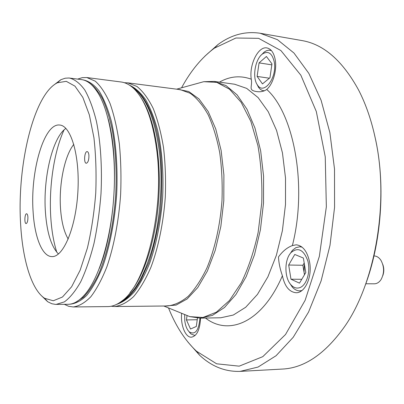 <?xml version="1.0" encoding="UTF-8"?>
<svg xmlns="http://www.w3.org/2000/svg" width="404" height="404" viewBox="0 0 404 404"><rect width="100%" height="100%" fill="white"/><g stroke="black" fill="none" stroke-linecap="round" stroke-linejoin="round"><path stroke-width="0.61" d="M251.268 79.189C252.742 86.719 247.622 90.183 256.55 91.562C260.524 92.157 263.923 91.45 266.741 89.441C273.023 84.194 277.129 70.003 275.215 59.671C273.872 52.757 271.124 48.849 266.973 47.945C258.176 45.97 248.965 64.857 251.268 79.189C240.41 75.255 229.805 76.24 219.453 82.138M292.375 245.576C287.214 247.475 282.583 251.263 278.482 256.939C278.755 262.802 280.058 269.074 282.396 275.755C284.689 286.335 289.224 291.991 296.016 292.718C304.939 293.254 312.418 276.937 309.621 262.206C307.328 251.404 302.859 245.607 296.208 244.809L292.375 245.576C307.555 186.269 294.036 113.686 266.741 89.441M168.518 307.944C175.7 325.972 185.017 340.39 196.465 351.197L216.62 363.802L239.188 366.16L262.787 356.656L285.517 334.512L305.131 300.308L319.347 256.394L326.346 206.833L325.245 156.787L316.307 111.504L300.869 75.23L280.906 50.556L258.595 38.335L235.906 38.011L214.408 48.152C201.758 57.53 190.809 70.751 181.553 87.804M181.638 313.292C180.431 325.038 185.451 337.673 191.435 337.194C196.92 336.027 199.955 329.674 200.536 318.14M373.836 131.876L375.841 140.723C385.598 186.976 381.204 243.748 364.661 286.87M204.848 56.212L218.054 44.48C231.28 34.779 245.299 31.032 260.105 33.249L277.437 39.668L293.976 53.035L308.838 73.382L321.094 100.253L329.886 132.643L334.512 168.998L334.568 207.318L329.992 245.364L321.104 280.921L308.555 312.05L293.213 337.284L276.058 355.737L258.055 367.059L240.087 371.387C225.124 371.842 211.646 366.468 199.657 355.273L187.926 342.067M240.087 371.387L282.361 369.069C304.464 368.024 325.24 353.833 344.683 326.488C375.215 282.987 389.294 202.656 375.624 139.85C371.69 121.038 366.039 104.484 358.671 90.173C342.592 60.726 323.634 44.182 301.808 40.541L260.105 33.249M124.402 82.724L127.79 82.85L136.961 86.471C142.895 91.264 148.303 98.571 153.177 108.398C157.616 119.579 161.07 132.689 163.544 147.718C165.352 163.559 165.928 180.088 165.271 197.298C163.398 223.059 158.348 247.465 150.96 267.185C145.677 279.351 139.91 289.138 133.648 296.541C127.265 302.445 120.897 305.772 114.549 306.525L111.166 306.247M116.67 304.348C122.609 302.445 128.487 298.278 134.31 291.855C139.986 284.133 145.177 274.397 149.894 262.635C156.585 243.309 160.848 221.478 162.671 197.142C163.731 172.761 162.075 150.581 157.712 130.598C154.419 118.367 150.409 108.08 145.682 99.748C140.658 92.678 135.315 87.85 129.639 85.259M20.649 224.478C22.594 259.565 31.446 289.648 44.632 298.288L53.298 300.768L62.474 297.016L71.634 286.754L80.154 270.185L87.39 248.071C91.395 230.977 94.177 212.681 95.738 193.183C96.49 173.634 95.884 155.136 93.925 137.688L89.35 114.877L82.845 97.415L74.957 86.148L66.286 81.335L57.388 82.775C33.461 94.607 16.837 166.196 20.649 224.478M88.915 155.242C88.673 153.005 88.102 151.798 87.203 151.611C84.446 151.116 83.522 163.312 86.32 163.261C88.117 162.575 88.981 159.898 88.915 155.242M27.906 217.115C27.74 215.029 27.31 213.913 26.624 213.767C24.664 213.453 24.174 223.72 26.154 223.569C27.351 223.018 27.937 220.867 27.906 217.115M33.113 211.837C30.093 171.846 43.92 122.867 59.676 125.033C71.023 125.558 80.058 156.09 77.861 192.122C75.795 228.159 63.216 257.414 51.889 256.596C42.137 256.55 34.587 236.991 33.113 211.837M58.449 253.98C51.293 246.612 46.96 232.754 45.445 212.403C42.895 178.694 52.333 137.623 65.882 128.406M141.476 98.425C153.919 117.357 161.277 156.176 158.868 196.92C156.454 237.658 144.566 275.341 129.977 292.673M73.24 306.954L107.807 306.591C112.448 306.555 117.15 304.692 121.902 301C145.743 284.785 164.489 210.55 156.888 151.394C153 121.245 145.521 100.515 134.441 89.203C130.154 84.976 125.71 82.567 121.104 81.987L86.82 77.548L95.223 81.138C100.652 85.971 105.585 93.4 110.019 103.424C114.039 114.857 117.145 128.28 119.332 143.698C120.902 159.969 121.331 176.952 120.619 194.652C118.731 221.155 113.913 246.273 106.974 266.554C102.035 279.063 96.657 289.123 90.85 296.723C84.941 302.778 79.073 306.187 73.24 306.954L68.695 306.308L64.337 304.328M77.669 79.103L82.234 77.649L86.82 77.548M82.618 79.79C88.299 80.734 93.733 84.37 98.909 90.693C103.813 98.581 108.004 108.928 111.484 121.74C116.049 142.455 117.912 167.897 116.67 194.42C114.776 220.902 109.923 245.95 102.944 265.984C97.98 278.29 92.597 288.072 86.794 295.324C80.911 300.995 75.088 303.965 69.331 304.232M88.693 82.492C93.531 85.668 98.051 90.94 102.247 98.303C106.176 106.843 109.469 117.175 112.13 129.3C115.625 148.98 116.827 170.67 115.741 194.364C113.675 225.392 107.151 254.762 98.142 275.139C93.475 284.557 88.562 291.925 83.416 297.248L75.679 302.263M108.161 118.837C119.397 159.282 115.231 229.634 99.303 268.473M53.782 85.067L60.837 79.719L65.185 78.209L68.922 77.997L81.371 79.573C87.431 80.32 93.056 84.921 98.258 93.374C109.726 112.251 116.423 152.167 113.933 194.258C111.443 236.345 100.081 275.195 86.466 292.582C80.305 300.364 74.169 304.273 68.069 304.298L55.52 304.394L51.833 303.742L47.697 301.732L41.319 295.587M69.544 78.063C74.907 79.452 79.997 83.441 84.825 90.042C89.385 98.147 93.258 108.61 96.45 121.437C100.621 142.112 102.257 167.291 101.01 193.491C99.662 210.928 97.329 227.538 94.016 243.309C90.218 258.181 85.794 270.988 80.744 281.739C75.467 291.057 70.018 297.768 64.398 301.874L56.146 304.404M56.818 252.283C53.747 242.577 51.763 231.361 50.869 218.63C48.662 187.905 53.808 152.156 64.059 129.901M68.215 239.067C64.13 232.154 61.59 222.286 60.595 209.469C58.666 185.184 64.413 155.909 73.821 144.364M266.423 56.484L259.06 62.883L257.126 76.427L262.479 83.906L269.958 77.74L271.968 63.857L266.423 56.484M274.255 61.918C272.134 53.126 268.2 50.48 262.459 53.985C255.025 59.196 252.046 78.007 257.469 85.027C263.822 95.566 277.381 77.578 274.255 61.918M264.347 90.85L262.004 90.355L260.176 89.193L258.58 87.4L256.853 84.042M261.555 54.752L264.272 52.02L266.377 50.763L268.923 50.152L271.382 50.556M269.387 78.209L257.126 76.427M271.821 64.852L259.06 62.883M187.037 315.645L186.451 319.938L190.521 329.018L196.309 326.467L197.47 318.074M184.633 314.559L184.779 320.71C185.441 325.831 186.941 329.553 189.274 331.891C195.208 335.209 198.773 330.629 199.965 318.145M195.092 335.532L190.834 333.906L188.991 331.608M197.243 319.726L186.451 319.938M304.369 264.014L304.055 272.271L304.591 274.574M304.202 263.029L302.884 265.266L304.475 274.771M305.798 272.538L303.369 258.035L294.763 254.459L288.683 265.024L290.976 279.204L299.485 283.148L305.798 272.538M300.197 287.491C306.833 284.825 310.732 271.382 307.803 260.832C303.596 249.637 298.026 246.869 291.087 252.53C284.295 259.413 284.194 277.639 290.946 284.79C293.779 287.885 296.864 288.789 300.197 287.491M301.904 290.547L299.687 290.865C296.985 290.819 294.521 289.557 292.294 287.067L289.618 283.037M289.749 254.232L292.456 250.308L295.859 247.672L299.849 246.758L302.051 247.137M365.807 283.77L374.321 283.81C376.952 283.76 379.199 282.346 381.053 279.563C384.426 273.205 384.401 266.807 380.972 260.373C379.098 257.545 376.846 256.07 374.22 255.944L373.968 255.939M382.795 264.453C384.108 268.16 384.123 271.847 382.846 275.523M301.783 279.285L290.976 279.204M302.884 265.266L288.683 265.024M200.253 318.145L212.388 315.403L224.493 307.51L235.966 294.471L246.177 276.634L254.51 254.712L260.418 229.755L263.509 203.111L263.585 176.29L260.661 150.813L254.974 128.058L246.935 109.146L237.082 94.844L225.993 85.572L214.266 81.421L234.633 84.229L246.698 88.39L258.111 97.591L268.266 111.746L276.563 130.431L282.452 152.879L285.512 177.992L285.502 204.414L282.396 230.654L276.392 255.232L267.897 276.826L257.454 294.4L245.703 307.257L233.28 315.049L220.806 317.761L200.253 318.145L189.824 316.63L184.199 314.337M282.396 275.755C262.267 322.675 228.735 336.209 205.484 318.044M197.874 83.31L203.732 81.694L216.807 82.376L229.538 89.223L241.163 102.353L250.869 121.417L257.898 145.556C261.075 163.746 262.358 182.896 261.741 203.01L258.146 232.436C254.01 251.303 248.399 268.074 241.319 282.744L229.432 300.531L216.342 312.196L202.889 317.499L189.824 316.63L163.782 306.01M177.977 89.345L188.724 91.526L198.995 98.94L208.212 111.565L215.766 129.012L221.139 150.515L223.897 174.917L223.806 200.763L220.847 226.437L215.226 250.344L207.358 271.064L197.793 287.496L187.158 298.945L176.083 305.096L165.15 305.995M127.79 82.85L180.174 89.627L190.249 93.284C196.778 98.015 202.742 105.166 208.146 114.731C213.07 125.593 216.933 138.294 219.741 152.823C221.826 168.125 222.574 184.067 221.988 200.657C220.145 225.477 214.827 248.98 206.909 267.983C201.237 279.714 195.011 289.153 188.219 296.309C181.28 302.015 174.326 305.237 167.367 305.974L114.549 306.525M119.635 302.636C132.785 295.849 143.718 277.7 152.429 248.192C160.327 219.412 163.024 183.017 159.484 152.429C154.818 118.034 145.788 96.329 132.386 87.309M214.266 81.421L203.732 81.694L176.619 89.168M196.465 351.197L199.657 355.273M214.408 48.152L218.054 44.48M131.795 86.825C142.799 94.415 146.354 102.207 151.071 112.908C155.5 124.033 158.651 137.411 160.534 153.04C162.176 171.584 162.176 190.673 160.529 210.312C157.944 229.558 153.985 247.086 148.662 262.908L140.668 280.416L135.901 287.996C130.053 295.915 124.417 300.935 118.998 303.045M44.632 298.288L47.697 301.732M57.388 82.775L60.837 79.719M271.241 50.399L270.165 50.222M264.256 90.885L263.595 90.799M257.469 85.027L258.58 87.4M262.459 53.985L264.272 52.02M195.066 335.552L194.667 335.562M189.274 331.891L190.834 333.906M301.626 246.809L299.849 246.758M301.475 290.86L299.687 290.865M290.946 284.79L292.294 287.067M291.087 252.53L292.456 250.308"/></g></svg>
